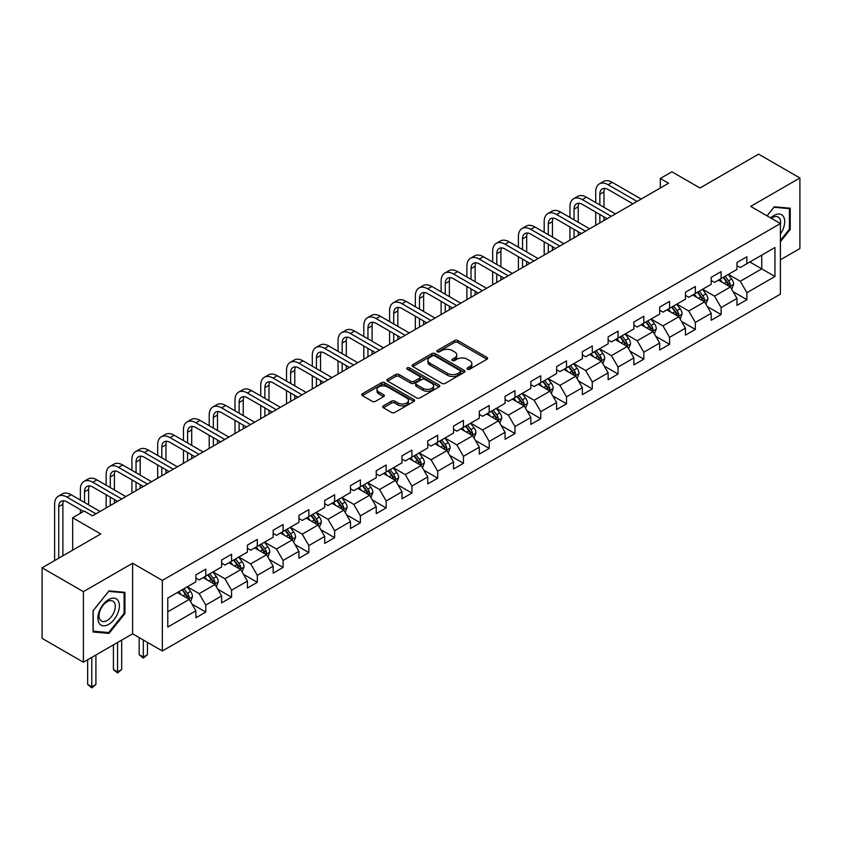 <?xml version="1.0" encoding="UTF-8"?>
<svg xmlns="http://www.w3.org/2000/svg" width="842" height="842" viewBox="0 0 842 842"><rect width="100%" height="100%" fill="white"/><g stroke="black" fill="none" stroke-linecap="round" stroke-linejoin="round"><path stroke-width="1.26" d="M467.457 369.206A1.6 0.926 0 0 0 469.731 369.206L486.95 359.26A2.294 1.326 0 0 0 487.623 358.324A2.294 1.326 0 0 0 486.95 357.387L457.774 340.547A2.294 1.326 0 0 0 454.533 340.547L437.303 350.483A1.6 0.926 0 0 0 436.83 351.146A1.6 0.926 0 0 0 437.303 351.798A1.6 0.926 0 0 0 439.577 351.798L441.808 350.514A7.336 4.231 0 0 1 452.175 350.514L454.606 351.914A7.336 4.231 0 0 1 456.764 354.914A7.336 4.231 0 0 1 454.606 357.903L452.386 359.197A1.6 0.926 0 0 0 451.912 359.85A1.6 0.926 0 0 0 452.386 360.502A1.6 0.926 0 0 0 454.648 360.502L456.88 359.218A7.336 4.231 0 0 1 467.257 359.218L469.689 360.618A7.336 4.231 0 0 1 471.836 363.618A7.336 4.231 0 0 1 469.689 366.607L467.457 367.901A1.6 0.926 0 0 0 466.994 368.554A1.6 0.926 0 0 0 467.457 369.206L467.457 367.901M383.352 405.876A2.294 1.326 0 0 0 382.689 406.812A2.294 1.326 0 0 0 383.352 407.749L391.541 412.475A2.294 1.326 0 0 0 394.782 412.475L413.917 401.434A2.294 1.326 0 0 0 414.59 400.497A2.294 1.326 0 0 0 413.917 399.561L384.731 382.71A2.294 1.326 0 0 0 381.489 382.71L362.365 393.751A2.294 1.326 0 0 0 361.692 394.688A2.294 1.326 0 0 0 362.365 395.624L372.248 401.339A2.294 1.326 0 0 0 375.49 401.339L383.678 396.614A2.294 1.326 0 0 0 384.352 395.677A2.294 1.326 0 0 0 383.678 394.74L378.774 391.909A6.136 3.536 0 0 1 376.984 389.404A6.136 3.536 0 0 1 380.763 386.131A6.136 3.536 0 0 1 387.446 386.899L406.665 397.992A6.136 3.536 0 0 1 408.454 400.497A6.136 3.536 0 0 1 404.676 403.771A6.136 3.536 0 0 1 397.992 403.002L394.782 401.15A2.294 1.326 0 0 0 391.541 401.15L383.352 405.876L383.352 407.749M780.408 259.799L799.9 248.548L799.9 177.988L758.61 154.139L699.976 187.998L671.895 171.789L660.328 178.462L668.59 183.23L92.473 515.841L84.221 511.073L72.654 517.746L72.654 550.173M83.39 591.652L83.39 662.222L132.615 633.805L132.615 563.235L83.39 591.652L42.1 567.813L100.735 533.965L72.654 517.746M132.615 563.235L162.348 580.401L780.408 223.562L780.408 294.132L162.348 650.971L162.348 580.401M799.9 177.988L750.675 206.395L780.408 223.562M441.966 383.363A2.294 1.326 0 0 0 445.207 383.363L464.342 372.322A2.294 1.326 0 0 0 465.005 371.385A2.294 1.326 0 0 0 464.342 370.448L435.156 353.598A2.294 1.326 0 0 0 431.914 353.598L412.78 364.649A2.294 1.326 0 0 0 412.106 365.575A2.294 1.326 0 0 0 412.78 366.512L441.966 383.363M407.833 369.554A1.6 0.926 0 0 1 409.454 369.785L439.092 386.888L420 397.919A2.294 1.326 0 0 1 416.758 397.919L387.573 381.068L387.573 379.195A2.294 1.326 0 0 0 386.899 380.131A2.294 1.326 0 0 0 387.573 381.068M387.573 379.195L395.761 374.469A2.294 1.326 0 0 1 399.003 374.469L410.833 381.31A2.294 1.326 0 0 0 414.075 381.31L419.505 378.174A2.294 1.326 0 0 0 420.179 377.237A2.294 1.326 0 0 0 419.505 376.3L407.191 369.185A1.6 0.926 0 0 1 406.718 368.533A1.6 0.926 0 0 1 407.707 367.67A1.6 0.926 0 0 1 409.454 367.87L439.124 385.005A2.294 1.326 0 0 1 439.798 385.941A2.294 1.326 0 0 1 439.124 386.878L439.124 385.005M83.39 662.222L42.1 638.383L42.1 567.813M191.997 604.103L205.785 612.06L205.785 605.103L221.635 595.947L221.635 602.904L231.55 597.188L231.55 590.221L247.411 581.075L247.411 588.032L257.315 582.306L257.315 575.349L273.176 566.192L273.176 573.16L283.08 567.434L283.08 560.477L298.942 551.321L298.942 558.278L308.846 552.562L308.846 545.595L324.707 536.438L324.707 543.406L334.621 537.68L334.621 530.723L350.472 521.566L350.472 528.523L360.387 522.808L360.387 515.841L376.237 506.695L376.237 513.652L386.152 507.926L386.152 500.969L402.002 491.812L402.002 498.78L411.917 493.054L411.917 486.097L427.768 476.94L427.768 483.897L437.682 478.182L437.682 471.215L453.543 462.058L453.543 469.026L463.447 463.3L463.447 456.343L479.308 447.186L479.308 454.143L489.213 448.428L489.213 441.461L505.074 432.304L505.074 439.271L514.978 433.546L514.978 426.589L530.839 417.432L530.839 424.389L540.753 418.674L540.753 411.706L556.604 402.56L556.604 409.517L566.519 403.792L566.519 396.835L582.369 387.678L582.369 394.645L592.284 388.92L592.284 381.963L608.135 372.806L608.135 379.763L618.049 374.048L618.049 367.08L633.9 357.924L633.9 364.891L643.814 359.166L643.814 352.209L659.675 343.052L659.675 350.009L669.579 344.294L669.579 337.326L685.441 328.18L685.441 335.137L695.345 329.411L695.345 322.454L711.206 313.298L711.206 320.265L721.11 314.54L721.11 307.583L736.971 298.426L736.971 305.383L746.886 299.668L746.886 292.7L774.956 276.492L774.956 247.506L761.747 255.126L761.747 268.861L774.956 276.492M205.785 612.06L195.87 617.786L195.87 610.818L167.79 627.037L167.79 598.041L195.87 581.833L195.87 574.875L205.785 569.15L205.785 576.107L221.635 566.961L221.635 559.993L231.55 554.278L231.55 561.235L247.411 552.078L247.411 545.121L257.315 539.396L257.315 546.363L273.176 537.207L273.176 530.239L283.08 524.524L283.08 531.481L298.942 522.324L298.942 515.367L308.846 509.642L308.846 516.609L324.707 507.452L324.707 500.495L334.621 494.77L334.621 501.727L350.472 492.581L350.472 485.613L360.387 479.898L360.387 486.855L376.237 477.698L376.237 470.741L386.152 465.016L386.152 471.983L402.002 462.826L402.002 455.859L411.917 450.144L411.917 457.101L427.768 447.944L427.768 440.987L437.682 435.261L437.682 442.229L453.543 433.072L453.543 426.115L463.447 420.39L463.447 427.347L479.308 418.2L479.308 411.233L489.213 405.507L489.213 412.475L505.074 403.318L505.074 396.361L514.978 390.635L514.978 397.592L530.839 388.446L530.839 381.479L540.753 375.764L540.753 382.721L556.604 373.564L556.604 366.607L566.519 360.881L566.519 367.849L582.369 358.692L582.369 351.724L592.284 346.009L592.284 352.966L608.135 343.81L608.135 336.853L618.049 331.127L618.049 338.095L633.9 328.938L633.9 321.981L643.814 316.255L643.814 323.212L659.675 314.066L659.675 307.098L669.579 301.383L669.579 308.34L685.441 299.184L685.441 292.227L695.345 286.501L695.345 293.469L711.206 284.312L711.206 277.344L721.11 271.629L721.11 278.586L736.971 269.429L736.971 262.472L746.886 256.747L746.886 263.714L774.956 247.506M203.143 577.633L215.036 584.506L199.175 593.663L187.282 586.79M195.87 578.022L199.175 579.928L205.785 576.107M199.175 593.663L205.785 605.103M215.036 584.506L221.635 595.947M228.908 562.761L240.801 569.624L224.94 578.78L213.047 571.918M221.635 563.14L224.94 565.045L231.55 561.235M224.94 578.78L231.55 590.221M240.801 569.624L247.411 581.075M254.673 547.889L266.567 554.752L250.705 563.908L238.812 557.036M247.411 548.268L250.705 550.173L257.315 546.363M250.705 563.908L257.315 575.349M266.567 554.752L273.176 566.192M280.439 533.007L292.332 539.88L276.481 549.026L264.588 542.164M273.176 533.386L276.481 535.302L283.08 531.481M276.481 549.026L283.08 560.477M292.332 539.88L298.942 551.321M306.204 518.135L318.097 524.998L302.246 534.154L290.353 527.292M298.942 518.514L302.246 520.419L308.846 516.609M302.246 534.154L308.846 545.595M318.097 524.998L324.707 536.438M331.969 503.253L343.862 510.126L328.012 519.282L316.118 512.41M324.707 503.642L328.012 505.547L334.621 501.727M328.012 519.282L334.621 530.723M343.862 510.126L350.472 521.566M357.745 488.381L369.627 495.243L353.777 504.4L341.884 497.538M350.472 488.76L353.777 490.665L360.387 486.855M353.777 504.4L360.387 515.841M369.627 495.243L376.237 506.695M383.51 473.509L395.403 480.372L379.542 489.528L367.649 482.655M376.237 473.888L379.542 475.793L386.152 471.983M379.542 489.528L386.152 500.969M395.403 480.372L402.002 491.812M409.275 458.627L421.168 465.489L405.307 474.646L393.414 467.784M402.002 459.006L405.307 460.921L411.917 457.101M405.307 474.646L411.917 486.097M421.168 465.489L427.768 476.94M435.04 443.755L446.934 450.617L431.072 459.774L419.179 452.912M427.768 444.134L431.072 446.039L437.682 442.229M431.072 459.774L437.682 471.215M446.934 450.617L453.543 462.058M460.806 428.873L472.699 435.746L456.838 444.892L444.944 438.029M453.543 429.262L456.838 431.167L463.447 427.347M456.838 444.892L463.447 456.343M472.699 435.746L479.308 447.186M486.571 414.001L498.464 420.863L482.613 430.02L470.72 423.158M479.308 414.38L482.613 416.285L489.213 412.475M482.613 430.02L489.213 441.461M498.464 420.863L505.074 432.304M512.336 399.119L524.229 405.991L508.379 415.148L496.485 408.275M505.074 399.508L508.379 401.413L514.978 397.592M508.379 415.148L514.978 426.589M524.229 405.991L530.839 417.432M538.101 384.247L549.994 391.109L534.144 400.266L522.25 393.403M530.839 384.626L534.144 386.541L540.753 382.721M534.144 400.266L540.753 411.706M549.994 391.109L556.604 402.56M563.877 369.375L575.76 376.237L559.909 385.394L548.016 378.521M556.604 369.754L559.909 371.659L566.519 367.849M559.909 385.394L566.519 396.835M575.76 376.237L582.369 387.678M589.642 354.493L601.535 361.365L585.674 370.512L573.781 363.649M582.369 354.871L585.674 356.787L592.284 352.966M585.674 370.512L592.284 381.963M601.535 361.365L608.135 372.806M615.407 339.621L627.301 346.483L611.439 355.64L599.546 348.777M608.135 340L611.439 341.905L618.049 338.095M611.439 355.64L618.049 367.08M627.301 346.483L633.9 357.924M641.172 324.738L653.066 331.611L637.205 340.768L625.311 333.895M633.9 325.128L637.205 327.033L643.814 323.212M637.205 340.768L643.814 352.209M653.066 331.611L659.675 343.052M666.938 309.867L678.831 316.729L662.97 325.886L651.077 319.023M659.675 310.245L662.97 312.15L669.579 308.34M662.97 325.886L669.579 337.326M678.831 316.729L685.441 328.18M692.703 294.995L704.596 301.857L688.745 311.014L676.852 304.141M685.441 295.374L688.745 297.279L695.345 293.469M688.745 311.014L695.345 322.454M704.596 301.857L711.206 313.298M718.468 280.112L730.361 286.985L714.511 296.131L702.617 289.269M711.206 280.491L714.511 282.407L721.11 278.586M714.511 296.131L721.11 307.583M730.361 286.985L736.971 298.426M749.854 261.999L761.747 268.861L740.276 281.26L728.383 274.397M736.971 265.619L740.276 267.524L746.886 263.714M740.276 281.26L746.886 292.7M132.615 633.805L162.348 650.971M660.328 178.462L660.328 187.998M167.79 611.776L189.271 599.378L177.378 592.515M189.271 599.378L195.87 610.818M733.087 291.7L746.886 299.668M707.322 306.572L721.11 314.54M681.557 321.455L695.345 329.411M655.792 336.326L669.579 344.294M630.027 351.209L643.814 359.166M604.261 366.081L618.049 374.048M578.486 380.963L592.284 388.92M552.72 395.835L566.519 403.792M526.955 410.707L540.753 418.674M501.19 425.589L514.978 433.546M475.425 440.461L489.213 448.428M449.66 455.343L463.447 463.3M423.894 470.215L437.682 478.182M398.129 485.087L411.917 493.054M372.353 499.969L386.152 507.926M346.588 514.841L360.387 522.808M320.823 529.723L334.621 537.68M295.058 544.595L308.846 552.562M269.293 559.467L283.08 567.434M243.527 574.349L257.315 582.306M217.762 589.221L231.55 597.188M780.408 241.696L790.238 229.477L790.238 208.216L774.303 206.795L767.03 215.836M93.052 631.984L108.997 633.405L124.932 613.586L124.932 592.326L108.997 590.905L93.052 610.734L93.052 631.984M789.407 228.992L790.238 229.477M124.111 613.102L124.932 613.586M107.313 632.437L108.997 633.405M468.099 369.438L469.689 368.522A7.336 4.231 0 0 0 471.836 365.523L471.836 363.618M456.764 354.914L456.764 356.819A7.336 4.231 0 0 1 454.606 359.808L453.028 360.734M486.95 357.387L486.95 359.26L457.774 342.452A2.294 1.326 0 0 0 454.533 342.452L437.945 352.019M464.31 372.332L435.156 355.503A2.294 1.326 0 0 0 431.914 355.503L412.812 366.533L412.78 364.649M460.29 372.038A1.6 0.926 0 0 0 460.753 371.385A1.6 0.926 0 0 0 460.29 370.733L434.672 355.934A1.6 0.926 0 0 0 432.399 355.934L430.052 357.292A7.336 4.231 0 0 0 427.904 360.292A7.336 4.231 0 0 0 430.052 363.291L447.555 373.395A7.336 4.231 0 0 0 457.932 373.395L460.29 372.038L460.29 373.943A1.6 0.926 0 0 0 460.753 373.29L460.753 371.385M427.904 360.292L427.904 362.197A7.336 4.231 0 0 0 430.052 365.196L430.052 363.291M460.29 373.943L457.932 375.3A7.336 4.231 0 0 1 447.555 375.3L430.052 365.196M387.604 381.089L395.761 376.385L395.761 374.469M420.179 377.237L420.179 379.142A2.294 1.326 0 0 1 419.505 380.079L414.075 383.215A2.294 1.326 0 0 1 410.833 383.215L399.003 376.385A2.294 1.326 0 0 0 395.761 376.385M423.116 388.394A6.136 3.536 0 0 0 429.799 389.162A6.136 3.536 0 0 0 433.588 385.889A6.136 3.536 0 0 0 431.788 383.384L425.021 379.479A2.294 1.326 0 0 0 421.779 379.479L416.348 382.615A2.294 1.326 0 0 0 415.674 383.552A2.294 1.326 0 0 0 416.348 384.489L423.116 388.394L423.116 390.299A6.136 3.536 0 0 0 429.799 391.067A6.136 3.536 0 0 0 433.588 387.804L433.588 385.889M415.674 383.552L415.674 385.457A2.294 1.326 0 0 0 416.348 386.394L416.348 384.489M423.116 390.299L416.348 386.394M408.454 400.497L408.454 402.402A6.136 3.536 0 0 1 404.676 405.676A6.136 3.536 0 0 1 397.992 404.907L394.782 403.055A2.294 1.326 0 0 0 391.541 403.055L383.384 407.77M376.984 389.404L376.984 391.309A6.136 3.536 0 0 0 378.774 393.814L378.774 391.909M383.647 396.624L378.774 393.814M413.917 399.561L413.917 401.434L384.731 384.615A2.294 1.326 0 0 0 381.489 384.615L362.397 395.645L362.365 393.751M731.666 289.238L733.635 284.291A6.189 3.579 -120 0 0 731.656 279.018L728.246 274.471M722.31 282.333L719.994 279.239M729.404 286.427L730.288 284.554A6.189 3.579 -120 0 0 728.519 280.828L725.109 276.281M723.562 277.176L727.341 282.228A3.157 1.821 60 0 1 727.92 283.186L730.288 284.554M723.131 277.428L726.541 281.975A6.189 3.579 60 0 1 728.309 285.701M595.715 202.564L595.715 191.892A17.524 10.115 60 0 1 599.346 183.872L603.472 181.483A17.524 10.115 60 0 1 612.229 182.346L641.172 199.059M599.346 183.872A17.524 10.115 60 0 1 608.103 184.735L637.047 201.438M632.91 203.827L608.103 189.503A11.683 6.747 -120 0 0 602.262 188.924A11.683 6.747 -120 0 0 599.851 194.27L599.851 204.953M604.703 188.387A11.683 6.747 -120 0 0 603.977 191.892L603.977 207.332M599.851 214.489L599.851 222.919M603.977 216.868L603.977 220.53M595.715 225.298L595.715 212.1M780.408 234.055A15.188 8.767 120 0 0 783.271 228.687A15.188 8.767 120 0 0 782.323 215.247A15.188 8.767 120 0 0 770.683 217.952M788.386 208.058L789.407 208.648L789.407 229.234L780.408 240.433M767.062 215.857L773.966 207.269L789.407 208.648M780.408 224.372A11.493 6.641 120 0 0 778.208 217.036A11.493 6.641 120 0 0 771.346 218.331M108.66 624.364A15.188 8.767 120 0 0 119.396 605.766A15.188 8.767 120 0 0 108.66 599.567A15.188 8.767 120 0 0 97.925 618.165A15.188 8.767 120 0 0 108.66 624.364M107.155 620.48A11.493 6.641 120 0 0 114.67 610.355A11.493 6.641 120 0 0 112.902 601.146A11.493 6.641 120 0 0 107.155 601.714A11.493 6.641 120 0 0 99.651 611.839A11.493 6.641 120 0 0 101.408 621.049A11.493 6.641 120 0 0 107.155 620.48M93.22 610.587L108.66 591.379L124.111 592.757L124.111 613.344L108.66 632.563L93.22 631.174L93.188 610.566M123.079 592.168L124.111 592.757M705.901 304.12L707.869 299.163A6.189 3.579 -120 0 0 705.891 293.9L702.481 289.343M696.544 297.205L694.218 294.111M703.638 301.299L704.522 299.426A6.189 3.579 -120 0 0 702.754 295.71L699.344 291.153M697.797 292.048L701.575 297.1A3.157 1.821 60 0 1 702.144 298.057L704.522 299.426M697.365 292.3L700.776 296.847A6.189 3.579 60 0 1 702.544 300.573M680.136 318.992L682.104 314.045A6.189 3.579 -120 0 0 680.125 308.772L676.715 304.225M670.769 312.077L668.453 308.993M677.873 316.182L678.757 314.308A6.189 3.579 -120 0 0 676.989 310.582L673.579 306.035M672.032 306.93L675.81 311.982A3.157 1.821 60 0 1 676.379 312.94L678.757 314.308M671.6 307.183L675 311.729A6.189 3.579 60 0 1 676.779 315.455M569.95 217.446L569.95 206.764A17.524 10.115 60 0 1 573.581 198.744L577.707 196.354A17.524 10.115 60 0 1 586.464 197.228L615.407 213.931M573.581 198.744A17.524 10.115 60 0 1 582.338 199.607L611.271 216.32M607.145 218.699L582.338 204.374A11.683 6.747 -120 0 0 576.496 203.796A11.683 6.747 -120 0 0 574.076 209.142L574.076 219.825M578.938 203.259A11.683 6.747 -120 0 0 578.212 206.764L578.212 222.214M574.076 229.361L574.076 237.791M578.212 231.75L578.212 235.413M569.95 240.18L569.95 226.982M544.185 232.318L544.185 221.635A17.524 10.115 60 0 1 547.816 213.615L551.942 211.237A17.524 10.115 60 0 1 560.698 212.1L589.642 228.814M547.816 213.615A17.524 10.115 60 0 1 556.573 214.489L585.506 231.192M581.38 233.581L556.573 219.257A11.683 6.747 -120 0 0 550.731 218.678A11.683 6.747 -120 0 0 548.31 224.025L548.31 234.708M553.173 218.141A11.683 6.747 -120 0 0 552.447 221.635L552.447 237.086M548.31 244.243L548.31 252.674M552.447 246.622L552.447 250.285M544.185 255.052L544.185 241.854M654.371 333.874L656.328 328.917A6.189 3.579 -120 0 0 654.36 323.644L650.95 319.097M645.004 326.959L642.688 323.865M652.108 331.053L652.992 329.18A6.189 3.579 -120 0 0 651.224 325.465L647.814 320.907M646.256 321.802L650.045 326.854A3.157 1.821 60 0 1 650.613 327.812L652.992 329.18M645.825 322.054L649.235 326.601A6.189 3.579 60 0 1 651.013 330.327M628.606 348.746L630.563 343.799A6.189 3.579 -120 0 0 628.595 338.526L625.185 333.969M619.238 341.831L616.923 338.737M626.343 345.936L627.227 344.062A6.189 3.579 -120 0 0 625.459 340.336L622.049 335.79M620.491 336.684L624.28 341.726A3.157 1.821 60 0 1 624.848 342.683L627.227 344.062M620.059 336.926L623.469 341.484A6.189 3.579 60 0 1 625.248 345.199M602.84 363.618L604.798 358.671A6.189 3.579 -120 0 0 602.83 353.398L599.42 348.851M593.473 356.713L591.158 353.619M600.578 360.808L601.462 358.934A6.189 3.579 -120 0 0 599.683 355.208L596.273 350.661M594.726 351.556L598.504 356.608A3.157 1.821 60 0 1 599.083 357.566L601.462 358.934M594.294 351.809L597.704 356.355A6.189 3.579 60 0 1 599.472 360.081M518.419 247.201L518.419 236.518A17.524 10.115 60 0 1 522.051 228.498L526.176 226.109A17.524 10.115 60 0 1 534.933 226.982L563.877 243.685M522.051 228.498A17.524 10.115 60 0 1 530.807 229.361L559.741 246.075M555.615 248.453L530.807 234.129A11.683 6.747 -120 0 0 524.966 233.55A11.683 6.747 -120 0 0 522.545 238.896L522.545 249.579M527.408 233.013A11.683 6.747 -120 0 0 526.671 236.518L526.671 251.969M522.545 259.115L522.545 267.546M526.671 261.504L526.671 265.156M518.419 269.924L518.419 256.736M492.654 262.072L492.654 251.39A17.524 10.115 60 0 1 496.275 243.37L500.411 240.991A17.524 10.115 60 0 1 509.168 241.854L538.101 258.568M496.275 243.37A17.524 10.115 60 0 1 505.042 244.243L533.975 260.946M529.85 263.335L505.042 249.011A11.683 6.747 -120 0 0 499.201 248.432A11.683 6.747 -120 0 0 496.78 253.779L496.78 264.451M501.643 247.895A11.683 6.747 -120 0 0 500.906 251.39L500.906 266.84M496.78 273.987L496.78 282.417M500.906 276.376L500.906 280.039M492.654 284.807L492.654 271.608M466.889 276.944L466.889 266.272A17.524 10.115 60 0 1 470.51 258.252L474.646 255.863A17.524 10.115 60 0 1 483.403 256.736L512.336 273.44M470.51 258.252A17.524 10.115 60 0 1 479.277 259.115L508.21 275.818M504.084 278.207L479.277 263.883A11.683 6.747 -120 0 0 473.436 263.304A11.683 6.747 -120 0 0 471.015 268.651L471.015 279.333M475.877 262.767A11.683 6.747 -120 0 0 475.141 266.272L475.141 281.712M471.015 288.869L471.015 297.3M475.141 291.248L475.141 294.911M466.889 299.678L466.889 286.48M577.065 378.5L579.033 373.543A6.189 3.579 -120 0 0 577.054 368.28L573.655 363.723M567.708 371.585L565.392 368.491M574.802 375.679L575.696 373.816A6.189 3.579 -120 0 0 573.918 370.091L570.508 365.533M568.96 366.438L572.739 371.48A3.157 1.821 60 0 1 573.318 372.438L575.696 373.816M568.529 366.68L571.939 371.238A6.189 3.579 60 0 1 573.707 374.953M441.113 291.827L441.113 281.144A17.524 10.115 60 0 1 444.744 273.124L448.87 270.745A17.524 10.115 60 0 1 457.638 271.608L486.571 288.311M444.744 273.124A17.524 10.115 60 0 1 453.501 273.987L482.445 290.7M478.309 293.079L453.501 278.755A11.683 6.747 -120 0 0 447.67 278.186A11.683 6.747 -120 0 0 445.25 283.533L445.25 294.205M450.112 277.639A11.683 6.747 -120 0 0 449.375 281.144L449.375 296.594M445.25 303.741L445.25 312.172M449.375 306.13L449.375 309.793M441.113 314.561L441.113 301.362M551.299 393.372L553.268 388.425A6.189 3.579 -120 0 0 551.289 383.152L547.879 378.605M541.943 386.457L539.627 383.373M549.037 390.562L549.921 388.688A6.189 3.579 -120 0 0 548.153 384.962L544.742 380.416M543.195 381.31L546.974 386.362A3.157 1.821 60 0 1 547.553 387.32L549.921 388.688M542.764 381.563L546.174 386.11A6.189 3.579 60 0 1 547.942 389.835M415.348 306.698L415.348 296.016A17.524 10.115 60 0 1 418.979 287.996L423.105 285.617A17.524 10.115 60 0 1 431.872 286.48L460.806 303.194M418.979 287.996A17.524 10.115 60 0 1 427.736 288.869L456.68 305.572M452.543 307.962L427.736 293.637A11.683 6.747 -120 0 0 421.895 293.058A11.683 6.747 -120 0 0 419.484 298.405L419.484 309.088M424.336 292.521A11.683 6.747 -120 0 0 423.61 296.016L423.61 311.466M419.484 318.623L419.484 327.054M423.61 321.002L423.61 324.665M415.348 329.433L415.348 316.234M525.534 408.254L527.502 403.297A6.189 3.579 -120 0 0 525.524 398.024L522.114 393.477M516.178 401.339L513.862 398.245M523.271 405.434L524.156 403.56A6.189 3.579 -120 0 0 522.387 399.845L518.977 395.287M517.43 396.182L521.209 401.234A3.157 1.821 60 0 1 521.787 402.192L524.156 403.56M516.999 396.435L520.409 400.981A6.189 3.579 60 0 1 522.177 404.707M389.583 321.581L389.583 310.898A17.524 10.115 60 0 1 393.214 302.878L397.34 300.489A17.524 10.115 60 0 1 406.097 301.362L435.04 318.065M393.214 302.878A17.524 10.115 60 0 1 401.971 303.741L430.915 320.455M426.778 322.833L401.971 308.509A11.683 6.747 -120 0 0 396.129 307.93A11.683 6.747 -120 0 0 393.709 313.277L393.709 323.959M398.571 307.393A11.683 6.747 -120 0 0 397.845 310.898L397.845 326.349M393.709 333.495L393.709 341.926M397.845 335.884L397.845 339.547M389.583 344.315L389.583 331.117M499.769 423.126L501.737 418.179A6.189 3.579 -120 0 0 499.759 412.906L496.348 408.359M490.412 416.211L488.086 413.127M497.506 420.316L498.39 418.442A6.189 3.579 -120 0 0 496.622 414.717L493.212 410.17M491.665 411.064L495.443 416.106A3.157 1.821 60 0 1 496.012 417.064L498.39 418.442M491.233 411.306L494.643 415.864A6.189 3.579 60 0 1 496.412 419.59M363.818 336.453L363.818 325.77A17.524 10.115 60 0 1 367.449 317.75L371.575 315.371A17.524 10.115 60 0 1 380.331 316.234L409.275 332.948M367.449 317.75A17.524 10.115 60 0 1 376.206 318.623L405.139 335.327M401.013 337.716L376.206 323.391A11.683 6.747 -120 0 0 370.364 322.812A11.683 6.747 -120 0 0 367.943 328.159L367.943 338.842M372.806 322.275A11.683 6.747 -120 0 0 372.08 325.77L372.08 341.22M367.943 348.377L367.943 356.798M372.08 350.756L372.08 354.419M363.818 359.187L363.818 345.988M474.004 437.998L475.972 433.051A6.189 3.579 -120 0 0 473.993 427.778L470.583 423.231M464.637 431.093L462.321 427.999M471.741 435.188L472.625 433.314A6.189 3.579 -120 0 0 470.857 429.588L467.447 425.042M465.9 425.936L469.678 430.988A3.157 1.821 60 0 1 470.246 431.946L472.625 433.314M465.468 426.189L468.868 430.736A6.189 3.579 60 0 1 470.646 434.461M338.052 351.325L338.052 340.652A17.524 10.115 60 0 1 341.684 332.632L345.809 330.243A17.524 10.115 60 0 1 354.566 331.117L383.51 347.82M341.684 332.632A17.524 10.115 60 0 1 350.44 333.495L379.374 350.198M375.248 352.587L350.44 338.263A11.683 6.747 -120 0 0 344.599 337.684A11.683 6.747 -120 0 0 342.178 343.031L342.178 353.714M347.041 337.147A11.683 6.747 -120 0 0 346.315 340.652L346.315 356.092M342.178 363.249L342.178 371.68M346.315 365.628L346.315 369.291M338.052 374.058L338.052 360.86M448.239 452.88L450.196 447.933A6.189 3.579 -120 0 0 448.228 442.66L444.818 438.103M438.871 445.965L436.556 442.871M445.976 450.07L446.86 448.197A6.189 3.579 -120 0 0 445.092 444.471L441.682 439.913M440.124 440.819L443.913 445.86A3.157 1.821 60 0 1 444.481 446.818L446.86 448.197M439.692 441.061L443.103 445.618A6.189 3.579 60 0 1 444.881 449.333M312.287 366.207L312.287 355.524A17.524 10.115 60 0 1 315.918 347.504L320.044 345.125A17.524 10.115 60 0 1 328.801 345.988L357.745 362.692M315.918 347.504A17.524 10.115 60 0 1 324.675 348.377L353.608 365.081M349.483 367.459L324.675 353.145A11.683 6.747 -120 0 0 318.834 352.566A11.683 6.747 -120 0 0 316.413 357.913L316.413 368.585M321.276 352.019A11.683 6.747 -120 0 0 320.539 355.524L320.539 370.975M316.413 378.121L316.413 386.552M320.539 380.51L320.539 384.173M312.287 388.941L312.287 375.743M422.473 467.752L424.431 462.805A6.189 3.579 -120 0 0 422.463 457.532L419.053 452.985M413.106 460.837L410.791 457.753M420.211 464.942L421.095 463.068A6.189 3.579 -120 0 0 419.327 459.343L415.916 454.796M414.359 455.69L418.148 460.742A3.157 1.821 60 0 1 418.716 461.7L421.095 463.068M413.927 455.943L417.337 460.49A6.189 3.579 60 0 1 419.116 464.216M286.522 381.079L286.522 370.396A17.524 10.115 60 0 1 290.143 362.386L294.279 359.997A17.524 10.115 60 0 1 303.036 360.86L331.969 377.574M290.143 362.386A17.524 10.115 60 0 1 298.91 363.249L327.843 379.952M323.717 382.342L298.91 368.017A11.683 6.747 -120 0 0 293.069 367.438A11.683 6.747 -120 0 0 290.648 372.785L290.648 383.468M295.51 366.901A11.683 6.747 -120 0 0 294.774 370.396L294.774 385.847M290.648 393.003L290.648 401.434M294.774 395.382L294.774 399.045M286.522 403.813L286.522 390.614M396.708 482.634L398.666 477.677A6.189 3.579 -120 0 0 396.698 472.415L393.288 467.857M387.341 475.719L385.026 472.625M394.445 479.814L395.33 477.94A6.189 3.579 -120 0 0 393.551 474.225L390.141 469.668M388.594 470.562L392.372 475.614A3.157 1.821 60 0 1 392.951 476.572L395.33 477.94M388.162 470.815L391.572 475.362A6.189 3.579 60 0 1 393.34 479.087M260.757 395.961L260.757 385.278A17.524 10.115 60 0 1 264.377 377.258L268.514 374.869A17.524 10.115 60 0 1 277.271 375.743L306.204 392.446M264.377 377.258A17.524 10.115 60 0 1 273.145 378.121L302.078 394.835M297.952 397.213L273.145 382.889A11.683 6.747 -120 0 0 267.303 382.31A11.683 6.747 -120 0 0 264.883 387.657L264.883 398.34M269.745 381.773A11.683 6.747 -120 0 0 269.008 385.278L269.008 400.729M264.883 407.875L264.883 416.306M269.008 410.264L269.008 413.927M260.757 418.695L260.757 405.497M370.933 497.506L372.901 492.559A6.189 3.579 -120 0 0 370.922 487.286L367.522 482.74M361.576 490.591L359.26 487.507M368.67 494.696L369.564 492.823A6.189 3.579 -120 0 0 367.786 489.097L364.375 484.55M362.828 485.445L366.607 490.486A3.157 1.821 60 0 1 367.186 491.444L369.564 492.823M362.397 485.687L365.807 490.244A6.189 3.579 60 0 1 367.575 493.97M234.981 410.833L234.981 400.15A17.524 10.115 60 0 1 238.612 392.13L242.738 389.751A17.524 10.115 60 0 1 251.505 390.614L280.439 407.328M238.612 392.13A17.524 10.115 60 0 1 247.369 393.003L276.313 409.707M272.177 412.096L247.369 397.771A11.683 6.747 -120 0 0 241.538 397.192A11.683 6.747 -120 0 0 239.117 402.539L239.117 413.222M243.98 396.656A11.683 6.747 -120 0 0 243.243 400.15L243.243 415.601M239.117 422.758L239.117 431.188M243.243 425.136L243.243 428.799M234.981 433.567L234.981 420.368M345.167 512.378L347.136 507.431A6.189 3.579 -120 0 0 345.157 502.158L341.747 497.611M335.811 505.474L333.495 502.379M342.904 509.568L343.789 507.694A6.189 3.579 -120 0 0 342.02 503.979L338.61 499.422M337.063 500.316L340.842 505.368A3.157 1.821 60 0 1 341.42 506.326L343.789 507.694M336.632 500.569L340.042 505.116A6.189 3.579 60 0 1 341.81 508.842M209.216 425.705L209.216 415.032A17.524 10.115 60 0 1 212.847 407.012L216.973 404.623A17.524 10.115 60 0 1 225.74 405.497L254.673 422.2M212.847 407.012A17.524 10.115 60 0 1 221.604 407.875L250.548 424.589M246.411 426.968L221.604 412.643A11.683 6.747 -120 0 0 215.762 412.064A11.683 6.747 -120 0 0 213.352 417.411L213.352 428.094M218.204 411.527A11.683 6.747 -120 0 0 217.478 415.032L217.478 430.472M213.352 437.63L213.352 446.06M217.478 440.019L217.478 443.671M209.216 448.439L209.216 435.251M319.402 527.26L321.37 522.314A6.189 3.579 -120 0 0 319.392 517.041L315.982 512.483M310.045 520.345L307.73 517.251M317.139 524.45L318.023 522.577A6.189 3.579 -120 0 0 316.255 518.851L312.845 514.304M311.298 515.199L315.076 520.24A3.157 1.821 60 0 1 315.655 521.198L318.023 522.577M310.866 515.441L314.276 519.998A6.189 3.579 60 0 1 316.045 523.713M183.451 440.587L183.451 429.904A17.524 10.115 60 0 1 187.082 421.884L191.208 419.505A17.524 10.115 60 0 1 199.964 420.368L228.908 437.072M187.082 421.884A17.524 10.115 60 0 1 195.839 422.758L224.782 439.461M220.646 441.839L195.839 427.525A11.683 6.747 -120 0 0 189.997 426.947A11.683 6.747 -120 0 0 187.577 432.293L187.577 442.966M192.439 426.399A11.683 6.747 -120 0 0 191.713 429.904L191.713 445.355M187.577 452.501L187.577 460.932M191.713 454.89L191.713 458.553M183.451 463.321L183.451 450.123M293.637 542.132L295.605 537.185A6.189 3.579 -120 0 0 293.626 531.912L290.216 527.366M284.28 535.228L281.954 532.133M291.374 539.322L292.258 537.449A6.189 3.579 -120 0 0 290.49 533.723L287.08 529.176M285.533 530.071L289.311 535.123A3.157 1.821 60 0 1 289.88 536.08L292.258 537.449M285.101 530.323L288.511 534.87A6.189 3.579 60 0 1 290.279 538.596M157.686 455.459L157.686 444.787A17.524 10.115 60 0 1 161.317 436.766L165.442 434.377A17.524 10.115 60 0 1 174.199 435.251L203.143 451.954M161.317 436.766A17.524 10.115 60 0 1 170.073 437.63L199.007 454.333M194.881 456.722L170.073 442.397A11.683 6.747 -120 0 0 164.232 441.818A11.683 6.747 -120 0 0 161.811 447.165L161.811 457.848M166.674 441.282A11.683 6.747 -120 0 0 165.948 444.787L165.948 460.227M161.811 467.384L161.811 475.814M165.948 469.762L165.948 473.425M157.686 478.193L157.686 464.995M267.872 557.015L269.84 552.057A6.189 3.579 -120 0 0 267.861 546.795L264.451 542.237M258.505 550.1L256.189 547.005M265.609 554.194L266.493 552.32A6.189 3.579 -120 0 0 264.725 548.605L261.315 544.048M259.768 544.942L263.546 549.994A3.157 1.821 60 0 1 264.114 550.952L266.493 552.32M259.336 545.195L262.736 549.742A6.189 3.579 60 0 1 264.514 553.468M131.92 470.341L131.92 459.658A17.524 10.115 60 0 1 135.551 451.638L139.677 449.249A17.524 10.115 60 0 1 148.434 450.123L177.378 466.826M135.551 451.638A17.524 10.115 60 0 1 144.308 452.501L173.242 469.215M169.116 471.594L144.308 457.269A11.683 6.747 -120 0 0 138.467 456.69A11.683 6.747 -120 0 0 136.046 462.037L136.046 472.72M140.909 456.153A11.683 6.747 -120 0 0 140.182 459.658L140.182 475.109M136.046 482.255L136.046 490.686M140.182 484.645L140.182 488.307M131.92 493.075L131.92 479.877M242.107 571.886L244.064 566.94A6.189 3.579 -120 0 0 242.096 561.667L238.686 557.12M232.739 564.971L230.424 561.888M239.844 569.076L240.728 567.203A6.189 3.579 -120 0 0 238.96 563.477L235.55 558.93M233.992 559.825L237.781 564.877A3.157 1.821 60 0 1 238.349 565.835L240.728 567.203M233.56 560.077L236.97 564.624A6.189 3.579 60 0 1 238.749 568.35M143.319 639.983L143.319 657.055L147.445 654.676L147.445 642.372M147.445 654.676L143.319 658.107L139.183 654.676L139.183 637.604M139.183 654.676L143.319 657.055L143.319 658.107M106.155 485.213L106.155 474.53A17.524 10.115 60 0 1 109.786 466.51L113.912 464.131A17.524 10.115 60 0 1 122.669 464.995L151.613 481.708M109.786 466.51A17.524 10.115 60 0 1 118.543 467.384L147.476 484.087M143.35 486.476L118.543 472.151A11.683 6.747 -120 0 0 112.702 471.573A11.683 6.747 -120 0 0 110.281 476.919L110.281 487.602M115.144 471.036A11.683 6.747 -120 0 0 114.407 474.53L114.407 489.981M110.281 497.138L110.281 505.568M114.407 499.517L114.407 503.179M106.155 507.947L106.155 494.749M216.341 586.769L218.299 581.811A6.189 3.579 -120 0 0 216.331 576.538L212.921 571.992M206.974 579.854L204.659 576.759M214.078 583.948L214.963 582.075A6.189 3.579 -120 0 0 213.184 578.359L209.784 573.802M208.227 574.697L212.016 579.749A3.157 1.821 60 0 1 212.584 580.706L214.963 582.075M207.795 574.949L211.205 579.496A6.189 3.579 60 0 1 212.984 583.222M117.554 642.499L117.554 671.927L121.68 669.548L121.68 640.12M121.68 669.548L117.554 672.979L113.417 669.548L113.417 644.888M113.417 669.548L117.554 671.927L117.554 672.979M80.39 500.095L80.39 489.413A17.524 10.115 60 0 1 84.011 481.392L88.147 479.003A17.524 10.115 60 0 1 96.904 479.877L125.837 496.58M84.011 481.392A17.524 10.115 60 0 1 92.778 482.255L121.711 498.969M117.585 501.348L92.778 487.023A11.683 6.747 -120 0 0 86.936 486.444A11.683 6.747 -120 0 0 84.516 491.791L84.516 502.474M89.378 485.908A11.683 6.747 -120 0 0 88.642 489.413L88.642 504.863M80.39 513.283L80.39 509.631M190.576 601.641L192.534 596.694A6.189 3.579 -120 0 0 190.566 591.421L187.156 586.863M181.209 594.726L178.893 591.631M188.313 598.83L189.197 596.957A6.189 3.579 -120 0 0 187.419 593.231L184.009 588.684M182.461 589.579L186.24 594.62A3.157 1.821 60 0 1 186.819 595.578L189.197 596.957M182.03 589.821L185.44 594.378A6.189 3.579 60 0 1 187.208 598.094M91.778 657.381L91.778 686.809L95.914 684.42L95.914 654.992M95.914 684.42L91.778 687.861L87.652 684.42L87.652 659.76M87.652 684.42L91.778 686.809L91.778 687.861M54.625 560.583L54.625 504.284A17.524 10.115 60 0 1 58.245 496.264L62.382 493.886A17.524 10.115 60 0 1 71.138 494.749L100.072 511.462M58.245 496.264A17.524 10.115 60 0 1 67.013 497.138L95.946 513.841M83.558 511.462L67.013 501.906A11.683 6.747 -120 0 0 61.171 501.327A11.683 6.747 -120 0 0 58.751 506.673L58.751 558.204M63.613 500.79A11.683 6.747 -120 0 0 62.876 504.284L62.876 555.815M469.689 368.522L469.689 366.607M452.386 360.502L452.386 359.197M454.606 359.808L454.606 357.903M437.303 351.798L437.303 350.483M454.533 342.452L454.533 340.547M457.774 342.452L457.774 340.547M431.914 355.503L431.914 353.598M435.156 355.503L435.156 353.598M464.342 372.322L464.342 370.448M447.555 375.3L447.555 373.395M457.932 375.3L457.932 373.395M399.003 376.385L399.003 374.469M410.833 383.215L410.833 381.31M414.075 383.215L414.075 381.31M419.505 380.079L419.505 378.174M409.454 369.785L409.454 367.87M391.541 403.055L391.541 401.15M394.782 403.055L394.782 401.15M397.992 404.907L397.992 403.002M383.678 396.614L383.678 394.74M381.489 384.615L381.489 382.71M384.731 384.615L384.731 382.71M729.751 286.627L733.592 284.407M728.519 280.828L731.656 279.018M724.12 283.375L726.541 281.975M612.229 182.346L608.103 184.735M603.977 191.892L599.851 194.27M703.986 301.499L707.827 299.289M702.754 295.71L705.891 293.9M698.355 298.247L700.776 296.847M678.22 316.382L682.062 314.161M676.989 310.582L680.125 308.772M672.579 313.129L675 311.729M586.464 197.228L582.338 199.607M578.212 206.764L574.076 209.142M560.698 212.1L556.573 214.489M552.447 221.635L548.31 224.025M652.455 331.253L656.297 329.043M651.224 325.465L654.36 323.644M646.814 328.001L649.235 326.601M626.69 346.136L630.521 343.915M625.459 340.336L628.595 338.526M621.049 342.883L623.469 341.484M600.925 361.007L604.756 358.787M599.683 355.208L602.83 353.398M595.283 357.755L597.704 356.355M534.933 226.982L530.807 229.361M526.671 236.518L522.545 238.896M509.168 241.854L505.042 244.243M500.906 251.39L496.78 253.779M483.403 256.736L479.277 259.115M475.141 266.272L471.015 268.651M575.149 375.879L578.991 373.669M573.918 370.091L577.054 368.28M569.518 372.627L571.939 371.238M457.638 271.608L453.501 273.987M449.375 281.144L445.25 283.533M549.384 390.762L553.226 388.541M548.153 384.962L551.289 383.152M543.753 387.509L546.174 386.11M431.872 286.48L427.736 288.869M423.61 296.016L419.484 298.405M523.619 405.633L527.46 403.423M522.387 399.845L525.524 398.024M517.988 402.381L520.409 400.981M406.097 301.362L401.971 303.741M397.845 310.898L393.709 313.277M497.854 420.516L501.695 418.295M496.622 414.717L499.759 412.906M492.223 417.264L494.643 415.864M380.331 316.234L376.206 318.623M372.08 325.77L367.943 328.159M472.088 435.388L475.93 433.167M470.857 429.588L473.993 427.778M466.447 432.135L468.868 430.736M354.566 331.117L350.44 333.495M346.315 340.652L342.178 343.031M446.323 450.27L450.165 448.049M445.092 444.471L448.228 442.66M440.682 447.007L443.103 445.618M328.801 345.988L324.675 348.377M320.539 355.524L316.413 357.913M420.558 465.142L424.389 462.921M419.327 459.343L422.463 457.532M414.917 461.89L417.337 460.49M303.036 360.86L298.91 363.249M294.774 370.396L290.648 372.785M394.793 480.014L398.624 477.803M393.551 474.225L396.698 472.415M389.151 476.761L391.572 475.362M277.271 375.743L273.145 378.121M269.008 385.278L264.883 387.657M369.017 494.896L372.859 492.675M367.786 489.097L370.922 487.286M363.386 491.644L365.807 490.244M251.505 390.614L247.369 393.003M243.243 400.15L239.117 402.539M343.252 509.768L347.093 507.558M342.02 503.979L345.157 502.158M337.621 506.516L340.042 505.116M225.74 405.497L221.604 407.875M217.478 415.032L213.352 417.411M317.487 524.65L321.328 522.429M316.255 518.851L319.392 517.041M311.856 521.387L314.276 519.998M199.964 420.368L195.839 422.758M191.713 429.904L187.577 432.293M291.721 539.522L295.563 537.301M290.49 533.723L293.626 531.912M286.091 536.27L288.511 534.87M174.199 435.251L170.073 437.63M165.948 444.787L161.811 447.165M265.956 554.394L269.798 552.184M264.725 548.605L267.861 546.795M260.315 551.142L262.736 549.742M148.434 450.123L144.308 452.501M140.182 459.658L136.046 462.037M240.191 569.276L244.033 567.055M238.96 563.477L242.096 561.667M234.55 566.024L236.97 564.624M122.669 464.995L118.543 467.384M114.407 474.53L110.281 476.919M214.426 584.148L218.257 581.938M213.184 578.359L216.331 576.538M208.784 580.896L211.205 579.496M96.904 479.877L92.778 482.255M88.642 489.413L84.516 491.791M188.661 599.03L192.492 596.81M187.419 593.231L190.566 591.421M183.019 595.778L185.44 594.378M71.138 494.749L67.013 497.138M62.876 504.284L58.751 506.673"/></g></svg>
